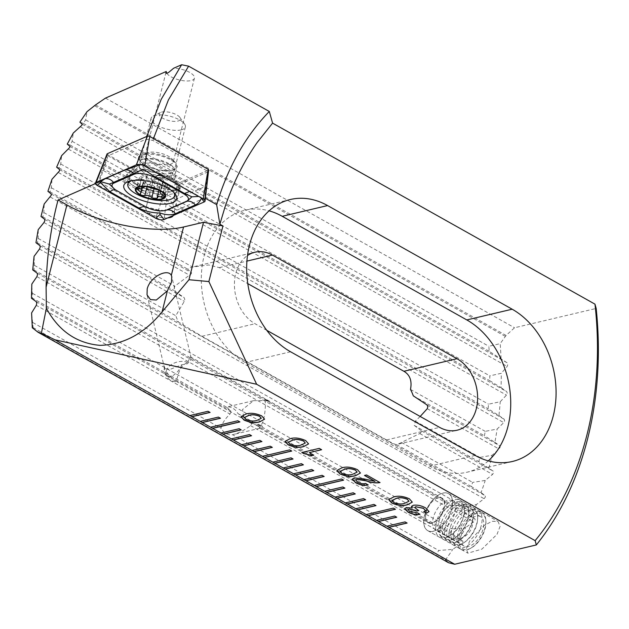 <?xml version="1.0" encoding="UTF-8"?>
<svg xmlns="http://www.w3.org/2000/svg" width="629" height="629" viewBox="0 0 629 629"><rect width="100%" height="100%" fill="white"/><g stroke="black" fill="none" stroke-linecap="round" stroke-linejoin="round"><path stroke-width="0.47" stroke-dasharray="3.15 2.36" d="M501.038 358.632A311.261 234.145 76.7 0 0 500.204 343.646L488.859 346.288A303.092 228.005 -103.3 0 1 489.173 351.312L507.1 362.784L507.792 364.458L507.163 366.44L501.305 373.304L489.794 375.859A303.092 228.005 -103.3 0 1 489.732 380.671L501.022 387.668A311.261 234.145 76.7 0 0 501.305 373.304M501.022 387.668L506.683 391.592L507.241 393.196L506.487 395.098L500.228 401.742L488.521 404.18A303.092 228.005 -103.3 0 1 488.104 408.795L498.931 415.533A311.261 234.145 76.7 0 0 500.228 401.742M498.931 415.533L504.206 419.244L504.647 420.777L503.766 422.617L497.138 429.049L485.187 431.352A303.092 228.005 -103.3 0 1 484.44 435.779L494.866 442.297A311.261 234.145 76.7 0 0 497.138 429.049M420.188 416.461L415.313 421.163A38.196 28.737 -103.3 0 1 414.236 425.401L421.627 430.959L421.399 432.123L419.795 433.546L401.491 442.439A38.196 28.737 -103.3 0 1 396.561 444.522C395.963 444.876 392.614 443.351 386.521 439.938L201.94 336.295L178.573 322.127A38.196 28.737 -103.3 0 1 175.798 315.719L184.313 301.322L184.808 299.278L184.077 297.572L173.769 290.386A38.196 28.737 -103.3 0 1 174.257 288.231A38.196 28.737 -103.3 0 1 174.846 286.14L191.247 273.843L191.546 272.727L187.591 269.102A38.196 28.737 -103.3 0 1 192.521 267.018L208.655 264.974L219.317 267.639L247.779 283.624M229.947 414.079L230.922 412.294L230.749 410.902L226.448 407.089A14.145 10.646 -103.3 0 1 237.919 413.528L251.325 422.46L251.655 423.938L250.523 425.629C244.398 430.299 238.407 433.326 232.557 434.71A14.145 10.646 -103.3 0 1 221.086 428.27C221.778 423.985 224.726 419.252 229.947 414.079L36.285 305.34M488.906 467.992A311.261 234.145 76.7 0 0 492.122 455.278L479.888 457.417A303.092 228.005 -103.3 0 1 478.811 461.662L493.474 471.302L493.671 472.701L492.554 474.408L485.218 480.438L472.646 482.396A303.092 228.005 -103.3 0 1 471.247 486.453L481.051 492.625A311.261 234.145 76.7 0 0 485.218 480.438M459.477 538.589A311.261 234.145 76.7 0 0 465.633 527.527L452.196 528.997A303.092 228.005 -103.3 0 1 450.112 532.677L459.477 538.589L462.92 541.27L462.747 542.457L452.778 549.353L438.775 550.501A303.092 228.005 -103.3 0 1 436.306 553.96L445.513 559.794A311.261 234.145 76.7 0 0 452.778 549.353M471.27 516.173A311.261 234.145 76.7 0 0 476.405 504.537L463.439 506.266A303.092 228.005 -103.3 0 1 461.71 510.143L475.115 519.074L475.068 520.34L473.708 521.905L465.633 527.527M481.051 492.625L485.266 495.731L485.336 497.067L484.102 498.703L476.405 504.537M494.866 442.297L499.788 445.804L500.102 447.266L499.104 449.043L492.122 455.278M253.534 400.673L265.171 400.508C265.745 406.122 265.108 413.017 263.252 421.194L259.651 428.16L258.731 425.935L250.397 422.963L243.588 416.547L242.511 409.55L253.534 400.673L226.416 407.089L32.449 298.154L31.827 284.072M424.63 515.426A21.221 11.495 119.3 0 1 448.626 493.702A21.221 11.495 119.3 0 1 451.842 508.987A21.221 11.495 119.3 0 1 427.846 530.711A21.221 11.495 119.3 0 1 424.63 515.426M426.045 512.604A14.145 7.666 119.3 0 1 442.045 498.121A14.145 7.666 119.3 0 1 444.192 508.311A14.145 7.666 119.3 0 1 428.192 522.793A14.145 7.666 119.3 0 1 426.045 512.604M178.565 373.642C179.8 368.508 182.827 364.741 187.662 362.351L190.398 356.824L191.137 357.87L190.312 361.038L187.017 363.908L181.82 364.757L169.979 369.435L164.562 368.413L164.554 366.691L164.971 370.143L172.448 379.193L176.151 381.268L178.565 373.642M268.992 401.499L265.171 400.508L264.848 399.171L268.992 401.499A14.145 10.646 76.7 0 0 264.848 399.171M187.662 362.351A14.145 9.978 -13.4 0 0 166.559 370.182A14.145 9.978 -13.4 0 0 166.111 374.931A14.145 9.978 -13.4 0 0 177.968 381.897M488.301 460.876A81.353 61.194 -103.3 0 1 467.04 472.214A81.353 61.194 -103.3 0 1 429.804 466.152L245.231 362.516A81.353 61.194 -103.3 0 1 201.296 279.252A81.353 61.194 -103.3 0 1 244.996 210.243A81.353 61.194 -103.3 0 1 269.086 210.841M156.346 177.968A14.145 5.307 -165.8 0 0 153.004 180.319A14.145 5.307 -165.8 0 0 161.268 187.623A14.145 5.307 -165.8 0 0 177.087 189.612A14.145 5.307 -165.8 0 0 180.437 187.261A14.145 5.307 -165.8 0 0 177.74 182.89A14.145 5.307 -165.8 0 0 157.454 177.763A14.145 5.307 -165.8 0 0 156.346 177.968M167.754 217.917A14.145 5.307 14.2 0 1 152.823 215.024A14.145 5.307 14.2 0 1 145.928 208.293A14.145 5.307 14.2 0 1 145.967 208.16L152.973 181.105A14.145 5.307 -165.8 0 1 155.961 179.493A14.145 5.307 -165.8 0 1 178.038 184.965L208.451 171.638L152.91 140.456L146.014 139.206L108.015 155.858L152.973 181.105M144.12 154.742A19.098 7.163 -165.8 0 0 141.895 155.512A19.098 7.163 -165.8 0 0 147.383 166.3A19.098 7.163 -165.8 0 0 172.118 170.467A19.098 7.163 -165.8 0 0 175.758 164.075A19.098 7.163 -165.8 0 0 161.779 156.181A19.098 7.163 -165.8 0 0 144.12 154.742M148.53 152.501A14.498 5.441 -165.8 0 0 146.848 153.083A14.498 5.441 -165.8 0 0 145.102 154.915A14.498 5.441 -165.8 0 0 153.578 162.4A14.498 5.441 -165.8 0 0 169.791 164.436A14.498 5.441 -165.8 0 0 173.219 162.03A14.498 5.441 -165.8 0 0 172.558 159.593A14.498 5.441 -165.8 0 0 161.944 153.594A14.498 5.441 -165.8 0 0 148.53 152.501M166.882 73.349A14.498 5.441 -165.8 0 0 177.433 79.443A14.498 5.441 -165.8 0 0 191.012 80.583A14.498 5.441 -165.8 0 0 194.44 78.177A14.498 5.441 -165.8 0 0 188.15 71.627A14.498 5.441 -165.8 0 0 173.612 68.254M266.775 330.319L255.044 323.731A38.196 28.737 -103.3 0 1 235.733 273.686A38.196 28.737 -103.3 0 1 247.48 255.547M497.02 534.351L500.094 526.331L497.987 521.417L492.114 521.284L484.11 525.467L469.8 540.791L466.388 548.637L467.842 553.166L481.9 549.133L497.02 534.351M47.914 191.318L49.974 191.829L51.358 187.764L51.971 179.273M56.634 167.172L59.055 167.888L60.754 163.996L61.642 155.63M67.256 144.104L70.086 145.04L72.123 141.336L73.271 133.057M41.003 216.478L42.772 216.832L43.849 212.586L44.195 203.961M32.299 327.772L33.109 327.567L31.599 312.928M31.45 298.248L32.449 298.154M32.724 269.92L33.942 269.951L34.391 265.359L34.076 256.333M79.899 122.16L83.24 123.378L85.654 119.895L87.014 111.663M95.522 104.909L506.078 335.438L514.53 327.764L596.174 308.446M105.507 98.1L514.53 327.764M471.247 486.453L396.459 444.569L457.102 430.22M153.468 138.577L152.91 140.456M208.451 171.638L205.683 186.31L204.763 197.923L205.361 198.261M204.763 197.923L172.173 212.201A14.145 5.307 14.2 0 1 173.36 215.236A14.145 5.307 14.2 0 1 173.266 215.495M145.967 208.16L99.248 181.93L103.211 170.435L149.144 196.232M95.411 183.613L99.248 181.93M103.211 170.435L108.015 155.858M178.038 184.965L174.209 200.093L205.683 186.31M174.209 200.093L172.173 212.201M146.014 139.206L146.848 136.407M181.82 364.757A14.145 7.666 119.3 0 1 166.882 376.071A14.145 7.666 119.3 0 1 164.554 366.691M258.543 424.088L258.731 425.935L262.686 426.415L258.543 424.088A14.145 10.646 76.7 0 0 262.686 426.415M260.044 428.215L232.557 434.71L438.775 550.501M506.078 335.438L500.204 343.646M445.513 559.794L448.563 562.751M35.947 242.684L37.418 242.865L38.18 238.446L38.22 229.64M49.974 191.829L187.591 269.102M43.849 212.586L174.846 286.14M42.772 216.832L173.769 290.386M413.284 395.83L484.44 435.779M415.313 421.163L479.888 457.417M414.236 425.401L478.811 461.662M32.834 322.567L221.086 428.27M33.109 327.567L436.306 553.96M38.18 238.446L175.798 315.719M37.418 242.865L178.573 322.127M34.391 265.359L463.439 506.266M33.942 269.951L461.71 510.143M32.551 293.366L452.196 528.997M237.919 413.528L450.112 532.677M401.491 442.439L472.646 482.396M51.358 187.764L192.521 267.018M410.501 389.422L485.187 431.352M59.055 167.888L488.104 408.795M70.086 145.04L489.732 380.671M60.754 163.996L488.521 404.18M83.24 123.378L489.173 351.312M72.123 141.336L489.794 375.859M85.654 119.895L488.859 346.288M210.644 427.083L237.825 420.77M239.751 421.847L237.856 420.644M221.015 432.901L239.13 428.734M241.049 429.819L239.162 428.608M262.497 456.19L289.678 449.877M291.597 450.962L289.71 449.751M314.343 485.305L341.523 478.991M343.45 480.076L341.555 478.866M366.188 514.42L393.369 508.106M395.295 509.183L393.4 507.98M231.386 438.728L249.493 434.56M251.419 435.638L249.524 434.435M241.756 444.546L259.863 440.379M261.79 441.464L259.895 440.253M252.127 450.372L270.234 446.205M272.16 447.282L270.266 446.079M272.86 462.016L290.975 457.849M292.902 458.926L291.007 457.723M283.231 467.834L301.346 463.675M303.264 464.752L301.377 463.542M293.601 473.661L311.717 469.493M313.635 470.571L311.748 469.368M303.972 479.479L322.079 475.32M324.006 476.397L322.111 475.186M324.713 491.131L342.821 486.964M344.747 488.041L342.852 486.838M335.084 496.949L353.191 492.782M355.118 493.867L353.223 492.656M345.447 502.775L363.562 498.608M365.488 499.685L363.593 498.483M355.817 508.594L373.933 504.427M375.851 505.512L373.964 504.301M376.559 520.238L394.666 516.071M396.592 517.156L394.705 515.945M386.929 526.064L405.037 521.897M406.963 522.974L405.068 521.771M200.274 421.257L218.389 417.09M220.315 418.175L218.42 416.964M189.911 415.439L208.018 411.272M209.944 412.349L208.05 411.146M241.064 416.618L245.939 413.929C250.413 412.49 255.665 413.088 261.695 415.738L261.664 415.863M261.695 415.738L264.589 419.142M244.343 417.514L246.088 419.417C250.46 421.1 254.132 421.359 257.112 420.203L261.287 418.246M285.071 441.322L289.945 438.641C294.419 437.194 299.663 437.8 305.702 440.449L305.67 440.575M305.702 440.449L308.595 443.846M288.349 442.218L290.095 444.121C294.458 445.804 298.13 446.071 301.11 444.915L305.285 442.958M301.975 452.463L319.241 448.383M319.273 448.257L321.631 449.727M309.334 452.518L313.824 455.176M336.916 470.437L341.791 467.756C346.264 466.309 351.517 466.907 357.547 469.556L357.516 469.69M357.547 469.556L360.441 472.961M340.195 471.333L341.94 473.236C346.312 474.919 349.983 475.178 352.963 474.022L357.138 472.072M364.655 475.406L366.565 474.958M366.597 474.832L380.128 482.569M355.778 480.053L357.752 482.254M357.783 482.129C360.653 483.52 363.263 483.929 365.598 483.339L365.567 483.465M365.803 483.292L368.429 484.912M352.326 479.086L354.292 477.859M354.324 477.733L363.979 478.928M364.01 478.803L366.385 479.675M366.416 479.55L375.057 481.248M388.769 499.552L393.644 496.863C398.11 495.416 403.362 496.022 409.393 498.671L409.361 498.797M409.393 498.671L412.294 502.076M392.048 500.448L393.793 502.351C398.157 504.033 401.829 504.293 404.809 503.137L408.984 501.179M423.797 511.589L425.526 510.559M414.786 507.446L417.106 509.828M417.145 509.702L418.482 510.567M408.119 509.624L409.951 511.566M409.982 511.44L417.42 512.792M417.452 512.666L420.078 514.286M404.628 508.625L406.413 507.548M406.444 507.414L412.294 507.925M411.445 506.369L413.261 505.291M413.292 505.158C417.373 504.592 421.548 505.504 425.825 507.894L425.794 508.02M425.825 507.894L429.049 511.558M170.569 158.917A19.806 7.43 -165.8 0 0 150.74 153.295A19.806 7.43 -165.8 0 0 138.671 157.061A19.806 7.43 -165.8 0 0 145.173 164.924A19.806 7.43 -165.8 0 0 165.002 170.545A19.806 7.43 -165.8 0 0 177.071 166.779A19.806 7.43 -165.8 0 0 170.569 158.917M107.079 153.916A1.525 0.574 -165.8 0 0 107.575 154.553L166.017 187.363A1.525 0.574 -165.8 0 0 168.257 187.709L208.458 170.097A1.525 0.574 -165.8 0 0 208.671 169.869M140.558 164.688L142.288 164.185L144.725 166.111M161.661 175.57A9.907 5.362 -60.7 0 0 161.386 175.389L142.398 164.24L200.643 197.144L201.304 198.166M190.618 191.829L198.756 196.452M164.539 210.636L158.249 209.984L145.299 206.564L116.341 190.304A9.907 5.362 -60.7 0 0 116.066 190.123L116.703 190.563M142.288 164.185C143.035 164.625 143.436 166.292 143.491 169.177M159.955 213.027C159.687 210.668 159.121 209.654 158.249 209.984L158.72 209.952M159.821 186.899A2.917 1.093 14.2 0 1 159.845 187.175A2.917 1.093 14.2 0 1 159.153 187.662A2.917 1.093 14.2 0 1 154.616 186.538A5.103 1.911 -165.8 0 0 147.65 184.446A2.917 1.093 14.2 0 1 144.528 183.888A2.917 1.093 14.2 0 1 143.058 182.473A2.917 1.093 14.2 0 1 143.373 182.127A5.103 1.911 -165.8 0 0 143.923 181.514A5.103 1.911 -165.8 0 0 141.179 178.966A2.917 1.093 14.2 0 1 139.394 177.433A2.917 1.093 14.2 0 1 142.115 177.008A5.103 1.911 -165.8 0 0 145.669 177.103A5.103 1.911 -165.8 0 0 146.871 176.254A5.103 1.911 -165.8 0 0 146.887 175.939A2.917 1.093 14.2 0 1 146.864 175.664A2.917 1.093 14.2 0 1 149.034 175.145A2.917 1.093 14.2 0 1 152.1 176.301A5.103 1.911 -165.8 0 0 159.066 178.392A2.917 1.093 14.2 0 1 162.18 178.958A2.917 1.093 14.2 0 1 163.658 180.366A2.917 1.093 14.2 0 1 163.336 180.72A5.103 1.911 -165.8 0 0 162.785 181.333A5.103 1.911 -165.8 0 0 165.537 183.872A2.917 1.093 14.2 0 1 167.314 185.406A2.917 1.093 14.2 0 1 166.63 185.893A2.917 1.093 14.2 0 1 164.594 185.838A5.103 1.911 -165.8 0 0 159.837 186.585A5.103 1.911 -165.8 0 0 159.821 186.899L157.022 197.97M165.537 183.872L162.73 194.943M144.253 158.885A17.683 6.636 -165.8 0 0 140.07 161.826A17.683 6.636 -165.8 0 0 140.699 164.531A17.683 6.636 -165.8 0 0 153.523 172.024A17.683 6.636 -165.8 0 0 170.176 173.439A17.683 6.636 -165.8 0 0 172.527 172.582A17.683 6.636 -165.8 0 0 174.359 170.498A17.683 6.636 -165.8 0 0 164.027 161.378A17.683 6.636 -165.8 0 0 144.253 158.885M181.199 129.896A17.683 6.636 -165.8 0 0 185.382 126.956A17.683 6.636 -165.8 0 0 184.572 123.984A17.683 6.636 -165.8 0 0 171.631 116.672A17.683 6.636 -165.8 0 0 155.277 115.335A17.683 6.636 -165.8 0 0 153.217 116.05A17.683 6.636 -165.8 0 0 151.094 118.276A17.683 6.636 -165.8 0 0 161.425 127.404A17.683 6.636 -165.8 0 0 181.199 129.896M177.803 121.09A10.968 4.112 -165.8 0 0 179.894 117.426A10.968 4.112 -165.8 0 0 171.866 112.89A10.968 4.112 -165.8 0 0 161.724 112.064A10.968 4.112 -165.8 0 0 160.45 112.505A10.968 4.112 -165.8 0 0 163.603 118.7A10.968 4.112 -165.8 0 0 177.803 121.09M173.801 192.466A24.051 9.018 -165.8 0 0 166.606 186.357A24.051 9.018 -165.8 0 0 133.552 180.106A24.051 9.018 -165.8 0 0 131.61 180.696M170.986 191.318A24.051 9.018 -165.8 0 0 176.67 187.324A24.051 9.018 -165.8 0 0 176.545 185.115A24.051 9.018 -165.8 0 0 160.025 173.981A24.051 9.018 -165.8 0 0 135.73 171.52A24.051 9.018 -165.8 0 0 131.202 173.643A24.051 9.018 -165.8 0 0 130.038 175.522A24.051 9.018 -165.8 0 0 144.088 187.929A24.051 9.018 -165.8 0 0 170.986 191.318M137.444 194.542A24.051 9.018 -165.8 0 0 161.11 200.533M146.887 175.939L144.167 186.687M159.066 178.392L156.259 189.463M147.65 184.446L147.076 186.687M141.179 178.966L138.867 188.087M452.345 500.818A16.841 9.12 -60.7 0 0 452.243 500.755A16.841 9.12 -60.7 0 0 436.094 510.874A16.841 9.12 -60.7 0 0 435.645 530.066A16.841 9.12 -60.7 0 0 435.748 530.129A16.841 9.12 -60.7 0 0 451.897 520.002A16.841 9.12 -60.7 0 0 452.345 500.818M428.121 522.432A13.869 7.517 -60.7 0 0 441.464 514.231A13.869 7.517 -60.7 0 0 441.88 498.349A13.869 7.517 -60.7 0 0 428.538 506.549A13.869 7.517 -60.7 0 0 428.121 522.432M427.594 530.562A21.221 11.495 -60.7 0 0 427.72 530.64A21.221 11.495 -60.7 0 0 448.068 517.887A21.221 11.495 -60.7 0 0 448.634 493.71A21.221 11.495 -60.7 0 0 448.501 493.631A21.221 11.495 -60.7 0 0 428.16 506.384A21.221 11.495 -60.7 0 0 427.594 530.562M439.514 537.26A21.221 11.495 -60.7 0 0 439.647 537.339A21.221 11.495 -60.7 0 0 450.207 535.617A21.221 11.495 -60.7 0 0 464.461 510.237A21.221 11.495 -60.7 0 0 460.562 500.401A21.221 11.495 -60.7 0 0 460.428 500.33A21.221 11.495 -60.7 0 0 440.08 513.083A21.221 11.495 -60.7 0 0 439.514 537.26M441.456 536.403A19.523 10.575 -60.7 0 0 451.3 534.894A19.523 10.575 -60.7 0 0 464.406 511.55A19.523 10.575 -60.7 0 0 460.821 502.5A19.523 10.575 -60.7 0 0 458.171 501.683A19.523 10.575 -60.7 0 0 441.92 514.27A19.523 10.575 -60.7 0 0 439.632 534.713A19.523 10.575 -60.7 0 0 441.456 536.403M443.925 539.737A21.221 11.495 -60.7 0 0 454.618 538.094A21.221 11.495 -60.7 0 0 468.864 512.714A21.221 11.495 -60.7 0 0 464.965 502.878A21.221 11.495 -60.7 0 0 462.095 501.989A21.221 11.495 -60.7 0 0 444.42 515.678A21.221 11.495 -60.7 0 0 441.935 537.897A21.221 11.495 -60.7 0 0 443.925 539.737M445.867 538.88A19.523 10.575 -60.7 0 0 455.703 537.37A19.523 10.575 -60.7 0 0 468.817 514.019A19.523 10.575 -60.7 0 0 465.224 504.969A19.523 10.575 -60.7 0 0 462.582 504.151A19.523 10.575 -60.7 0 0 446.323 516.747A19.523 10.575 -60.7 0 0 444.035 537.182A19.523 10.575 -60.7 0 0 445.867 538.88M448.328 542.214A21.221 11.495 -60.7 0 0 459.021 540.57A21.221 11.495 -60.7 0 0 473.275 515.19A21.221 11.495 -60.7 0 0 469.376 505.354A21.221 11.495 -60.7 0 0 466.498 504.466A21.221 11.495 -60.7 0 0 448.831 518.154A21.221 11.495 -60.7 0 0 446.338 540.366A21.221 11.495 -60.7 0 0 448.328 542.214M450.27 541.357A19.523 10.575 -60.7 0 0 460.114 539.847A19.523 10.575 -60.7 0 0 473.22 516.495A19.523 10.575 -60.7 0 0 469.635 507.446A19.523 10.575 -60.7 0 0 466.985 506.628A19.523 10.575 -60.7 0 0 450.734 519.224A19.523 10.575 -60.7 0 0 448.446 539.658A19.523 10.575 -60.7 0 0 450.27 541.357M452.738 544.683A21.221 11.495 -60.7 0 0 463.431 543.039A21.221 11.495 -60.7 0 0 477.678 517.667A21.221 11.495 -60.7 0 0 473.779 507.831A21.221 11.495 -60.7 0 0 470.909 506.943A21.221 11.495 -60.7 0 0 453.234 520.631A21.221 11.495 -60.7 0 0 450.749 542.843A21.221 11.495 -60.7 0 0 452.738 544.683M454.681 543.826A19.523 10.575 -60.7 0 0 464.516 542.316A19.523 10.575 -60.7 0 0 477.631 518.972A19.523 10.575 -60.7 0 0 474.038 509.922A19.523 10.575 -60.7 0 0 471.396 509.105A19.523 10.575 -60.7 0 0 455.137 521.7A19.523 10.575 -60.7 0 0 452.849 542.135A19.523 10.575 -60.7 0 0 454.681 543.826M457.141 547.159A21.221 11.495 -60.7 0 0 457.275 547.238A21.221 11.495 -60.7 0 0 477.623 534.485A21.221 11.495 -60.7 0 0 478.189 510.3A21.221 11.495 -60.7 0 0 478.056 510.229A21.221 11.495 -60.7 0 0 475.312 509.411A21.221 11.495 -60.7 0 0 457.645 523.1A21.221 11.495 -60.7 0 0 455.152 545.319A21.221 11.495 -60.7 0 0 457.141 547.159M460.931 549.282A21.221 11.495 -60.7 0 0 461.065 549.361A21.221 11.495 -60.7 0 0 469.965 548.637A21.221 11.495 -60.7 0 0 485.855 520.332A21.221 11.495 -60.7 0 0 481.971 512.431A21.221 11.495 -60.7 0 0 481.845 512.352A21.221 11.495 -60.7 0 0 461.497 525.105A21.221 11.495 -60.7 0 0 460.931 549.282M462.401 548.74A20.018 10.842 -60.7 0 0 470.932 548.118A20.018 10.842 -60.7 0 0 485.918 521.425A20.018 10.842 -60.7 0 0 482.262 513.964A20.018 10.842 -60.7 0 0 463.007 525.813A20.018 10.842 -60.7 0 0 462.401 548.74M480.682 516.724A16.841 9.12 -60.7 0 0 480.58 516.668A16.841 9.12 -60.7 0 0 464.43 526.788A16.841 9.12 -60.7 0 0 463.982 545.98A16.841 9.12 -60.7 0 0 464.084 546.035A16.841 9.12 -60.7 0 0 480.234 535.916A16.841 9.12 -60.7 0 0 480.682 516.724M80.488 126.861L507.163 366.44M68.482 149.167L506.487 395.098M58.45 172.566L503.766 422.617M43.967 222.524L184.313 301.322M419.795 433.546L492.554 474.408M250.523 425.629L461.254 543.951M36.899 276.634L473.708 521.905M39.485 249.053L484.102 498.703M427.264 408.701L499.104 449.043M50.289 197.034L189.714 275.313M475.162 455.42L429.804 466.152M201.94 336.295L255.044 323.731M219.317 267.639L246.914 261.106M386.521 439.938L439.616 427.374M290.582 351.784L245.231 362.516M51.208 193.921L191.546 272.727M427.028 404.95L499.788 445.804M44.659 219.285L184.077 297.572M37.496 331.436L448.524 562.232M39.949 245.687L485.266 495.731M37.119 273.135L475.115 519.074M36.254 301.692L230.749 410.902M251.325 422.46L462.92 541.27M421.627 430.959L493.474 471.302M59.598 169.594L504.206 419.244M69.874 146.321L506.683 391.592M82.132 124.165L507.1 362.784M94.609 105.751L505.637 336.539M169.138 164.578A19.806 7.43 -165.8 0 0 149.309 158.956A19.806 7.43 -165.8 0 0 137.24 162.722A19.806 7.43 -165.8 0 0 143.742 170.585A19.806 7.43 -165.8 0 0 163.571 176.206A19.806 7.43 -165.8 0 0 175.64 172.44A19.806 7.43 -165.8 0 0 169.138 164.578M136.234 184.753A26.308 9.867 -165.8 0 0 167.778 192.23A26.308 9.867 -165.8 0 0 177.008 182.276A26.308 9.867 -165.8 0 0 169.972 176.773A26.308 9.867 -165.8 0 0 131.359 170.718A26.308 9.867 -165.8 0 0 136.234 184.753M128.458 181.757A27.236 10.213 -165.8 0 0 135.164 186.782A27.236 10.213 -165.8 0 0 162.431 194.503A27.236 10.213 -165.8 0 0 179.029 189.329A27.236 10.213 -165.8 0 0 170.089 178.518A27.236 10.213 -165.8 0 0 142.822 170.789A27.236 10.213 -165.8 0 0 126.225 175.963A27.236 10.213 -165.8 0 0 128.277 181.561M107.575 154.553L97.267 185.437M208.458 170.097L204.244 201.925M168.257 187.709L164.051 219.537M166.017 187.363L155.701 218.255M201.021 197.388L203.159 198.929M137.547 164.539L138.687 164.491M115.665 189.942A9.907 5.362 -60.7 0 1 116.066 190.123L145.661 206.823M158.602 209.929C153.114 209.512 148.586 208.333 145.024 206.383L144.442 206.139M189.761 191.397L161.386 175.389A9.907 5.362 -60.7 0 0 160.804 175.145M168.635 177.7A17.132 6.424 -165.8 0 0 172.598 173.282A17.132 6.424 -165.8 0 0 160.835 165.348A17.132 6.424 -165.8 0 0 143.522 163.603A17.132 6.424 -165.8 0 0 140.298 165.113A17.132 6.424 -165.8 0 0 147.721 174.563A17.132 6.424 -165.8 0 0 168.635 177.7M142.115 177.008L139.308 188.102M152.1 176.301L149.293 187.395M163.336 180.72L160.67 191.247M164.594 185.838L162.353 194.707M154.616 186.538L153.987 189.007M143.373 182.127L140.566 193.221M190.398 356.824L442.045 498.121M191.137 357.87L171.772 276.611M512.391 461.482L467.04 472.214M153.004 180.319L145.928 208.293M146.848 153.083L141.895 155.512M166.009 72.296L145.102 154.915M448.626 493.702L497.987 521.417M427.846 530.711L467.842 553.166M194.29 266.578L254.934 252.229M194.44 78.177L173.219 162.03M172.558 159.593L175.758 164.075M180.437 187.261L173.36 215.236M177.74 182.89L168.651 176.151L157.454 177.763M290.354 199.511L244.996 210.243M166.111 374.931L164.971 370.143M164.562 368.413L147.029 294.828M166.882 376.071L172.448 379.193M176.151 381.268L250.397 422.963M259.651 428.16L428.192 522.793M138.671 157.061L137.24 162.722C134.063 168.863 132.098 171.528 131.359 170.718C128.104 172.393 126.39 174.139 126.225 175.963L123.811 185.5M176.615 198.866L179.029 189.329C179.752 187.646 179.076 185.288 177.008 182.276C175.971 182.63 175.515 179.351 175.64 172.44L177.071 166.779M200.918 197.302L203.812 199.33M164.546 210.644L158.72 209.944M176.545 185.115L172.527 172.582M131.202 173.643L140.699 164.531M159.845 187.175L157.014 198.347M167.314 185.406L164.436 196.798M185.382 126.956L174.359 170.498M179.894 117.426L184.572 123.984M176.67 187.324L175.027 193.826M130.038 175.522L128.536 181.466M160.45 112.505L153.217 116.05M151.094 118.276L140.07 161.826M146.871 176.254L144.245 186.64M146.864 175.664L144.041 186.837M163.658 180.366L160.812 191.609M162.785 181.333L160.348 190.957M159.837 186.585L158.925 190.178M143.058 182.473L140.212 193.716M143.923 181.514L142.288 187.977M139.394 177.433L136.509 188.834M439.647 537.339L427.72 530.64M464.406 511.55L464.461 510.237M451.3 534.894L450.207 535.617M468.817 514.019L468.864 512.714M455.703 537.37L454.618 538.094M473.22 516.495L473.275 515.19M460.114 539.847L459.021 540.57M477.631 518.972L477.678 517.667M464.516 542.316L463.431 543.039M461.065 549.361L457.275 547.238M485.918 521.425L485.855 520.332M470.932 548.118L469.965 548.637M480.58 516.668L452.243 500.755M464.084 546.035L435.748 530.129M481.845 512.352L478.056 510.229M452.849 542.135L455.152 545.319M471.396 509.105L475.312 509.411M448.446 539.658L450.749 542.843M466.985 506.628L470.909 506.943M444.035 537.182L446.338 540.366M462.582 504.151L466.498 504.466M439.632 534.713L441.935 537.897M458.171 501.683L462.095 501.989M460.428 500.33L448.501 493.631M464.438 507.611A16.841 16.841 0 0 0 441.212 513.736A16.841 16.841 0 0 0 447.235 536.568A16.841 16.841 0 0 0 470.319 530.695A16.841 16.841 0 0 0 464.438 507.611"/><path stroke-width="0.94" d="M535.13 540.641L536.333 544.934A311.261 234.145 76.7 0 0 587.635 438.704A311.261 234.145 76.7 0 0 596.174 308.446L594.971 304.153A304.184 228.822 -103.3 0 1 586.991 434.718A304.184 228.822 -103.3 0 1 535.13 540.641L256.648 384.272L54.982 339.817L41.372 333.26L37.999 332.222L32.299 327.772L31.599 312.928L36.285 305.34L36.789 303.288L36.254 301.692L31.45 298.248L31.827 284.072L36.899 276.634L37.528 274.661L37.119 273.135L32.724 269.92L34.076 256.333L39.485 249.053L40.232 247.142L39.949 245.687L35.947 242.684L38.22 229.64L43.967 222.524L44.832 220.677L44.659 219.285L41.003 216.478L44.195 203.961L51.264 195.249L51.208 193.921L47.914 191.318L51.971 179.273L59.543 170.852L59.598 169.594L56.634 167.172L61.642 155.63L69.693 147.508L69.874 146.321L67.256 144.104L73.271 133.057L81.825 125.281L82.132 124.165L79.899 122.16L87.014 111.663L95.522 104.909L105.507 98.1L166.26 71.478A14.498 5.441 -165.8 0 0 166.882 73.349M247.779 283.624L403.889 371.283C409.951 374.821 412.152 380.867 410.501 389.422A38.196 28.737 -103.3 0 1 413.284 395.83L427.028 404.95L427.838 406.688L427.264 408.701L420.188 416.461M147.194 288.9C150.142 276.721 167.715 268.166 171.316 275.337L171.772 276.611L171.505 282.091L167.385 290.857L156.306 300.033L150.457 299.601L147.037 294.828L147.194 288.9M269.086 210.841A81.353 61.194 -103.3 0 1 282.224 216.297L466.804 319.933A81.353 61.194 -103.3 0 1 507.933 426.525A81.353 61.194 -103.3 0 1 488.301 460.876M553.284 415.793A81.353 61.194 -103.3 0 1 512.391 461.482A81.353 61.194 -103.3 0 1 475.162 455.42L290.582 351.784A81.353 61.194 -103.3 0 1 246.654 268.52A81.353 61.194 -103.3 0 1 290.354 199.511A81.353 61.194 -103.3 0 1 327.583 205.565L512.163 309.209A81.353 61.194 -103.3 0 1 553.284 415.793M173.266 215.495A14.145 5.307 14.2 0 1 170.011 217.587A14.145 5.307 14.2 0 1 167.754 217.917M146.848 136.407L161.213 99.327L181.632 64.748L173.612 68.254L168.839 72.272C166.142 73.907 165.285 73.64 166.26 71.478L166.009 72.296M409.361 498.797L412.278 502.139L407.435 504.757C402.977 506.203 397.725 505.614 391.686 502.98L388.746 499.615L393.612 496.996C398.078 495.55 403.331 496.147 409.361 498.797M357.516 469.69L360.433 473.024L355.589 475.642C351.131 477.096 345.879 476.499 339.841 473.873L336.9 470.5L341.759 467.882C346.233 466.435 351.485 467.033 357.516 469.69M305.67 440.575L308.58 443.909L303.736 446.535C299.286 447.982 294.034 447.392 287.988 444.758L285.055 441.385L289.914 438.767C294.38 437.32 299.632 437.926 305.67 440.575M54.982 339.817L189.872 415.565L208.018 411.272L210.094 412.435L191.947 416.728L200.242 421.383L218.389 417.09L220.464 418.254L202.318 422.546L210.613 427.209L237.825 420.77L239.901 421.933L212.688 428.373L220.983 433.027L239.13 428.734L241.198 429.898L223.059 434.191L231.354 438.853L249.493 434.56L251.569 435.724L233.43 440.017L241.725 444.672L259.863 440.379L261.939 441.55L243.8 445.835L252.095 450.498L270.234 446.205L272.31 447.368L254.163 451.661L262.458 456.316L289.678 449.877L291.746 451.048L264.534 457.487L272.829 462.142L290.975 457.849L293.051 459.013L274.904 463.306L283.199 467.968L301.346 463.675L303.414 464.839L285.275 469.132L293.57 473.786L311.717 469.493L313.785 470.657L295.646 474.95L303.941 479.613L322.079 475.32L324.155 476.483L306.016 480.776L314.311 485.431L341.523 478.991L343.599 480.155L316.387 486.594L324.682 491.257L342.821 486.964L344.896 488.128L326.75 492.421L335.045 497.075L353.191 492.782L355.267 493.946L337.12 498.239L345.415 502.901L363.562 498.608L365.638 499.772L347.491 504.065L355.786 508.719L373.933 504.427L376 505.59L357.862 509.883L366.157 514.546L393.369 508.106L395.444 509.27L368.232 515.709L376.527 520.364L394.666 516.071L396.742 517.242L378.603 521.527L386.898 526.19L405.037 521.897L407.112 523.061L388.974 527.354L454.688 564.252L448.563 562.751L37.999 332.222M536.333 544.934L454.688 564.252M261.664 415.863L264.581 419.205L259.738 421.823C255.28 423.27 250.028 422.68 243.989 420.046L241.049 416.681L245.908 414.063C250.381 412.616 255.633 413.214 261.664 415.863M319.241 448.383L321.631 449.727L309.303 452.644L313.824 455.176L311.968 455.616L303.587 453.517L301.794 452.51L319.241 448.383M366.565 474.958L379.987 482.6C376.071 483.292 371.401 482.702 365.968 480.823L356.934 479.353L355.755 480.116L357.752 482.254C360.621 483.654 363.232 484.055 365.567 483.465L368.13 484.983C364.246 485.785 360.071 485.03 355.597 482.718L352.311 479.149L354.292 477.859L363.979 478.928L375.026 481.374L364.474 475.453L366.565 474.958M426.556 513.178L423.765 511.715L425.511 510.622L423.435 508.374L415.903 506.785L414.763 507.509L418.592 510.622L416.642 511.07L409.212 509.003L408.095 509.687L409.951 511.566L417.42 512.792L419.96 514.318C416.296 515.072 412.349 514.373 408.111 512.203L404.612 508.68L406.413 507.548L412.262 508.051L411.429 506.431L413.261 505.291C417.341 504.717 421.516 505.63 425.794 508.02L429.033 511.621L426.431 513.209M387.079 526.143L388.974 527.354L386.898 526.19M376.708 520.325L378.603 521.527L376.527 520.364M366.337 514.498L368.232 515.709L366.157 514.546M355.967 508.68L357.862 509.883L355.786 508.719M345.596 502.854L347.491 504.065L345.415 502.901M335.233 497.036L337.12 498.239L335.045 497.075M324.863 491.21L326.75 492.421L324.682 491.257M314.492 485.391L316.387 486.594L314.311 485.431M304.122 479.565L306.016 480.776L303.941 479.613M293.751 473.747L295.646 474.95L293.57 473.786M283.38 467.921L285.275 469.132L283.199 467.968M273.01 462.103L274.904 463.306L272.829 462.142M262.647 456.277L264.534 457.487L262.458 456.316M252.276 450.45L254.163 451.661L252.095 450.498M241.906 444.632L243.8 445.835L241.725 444.672M231.535 438.806L233.43 440.017L231.354 438.853M221.164 432.988L223.059 434.191L220.983 433.027M210.794 427.162L212.688 428.373L210.613 427.209M200.423 421.344L202.318 422.546L200.242 421.383M190.06 415.517L191.947 416.728L189.872 415.565M181.632 64.748L188.606 66.163L269.306 111.475L272.577 123.127L257.261 142.382C243.745 161.582 232.958 183.259 224.899 207.405L219.859 224.215L222.941 225.953L208.875 281.564L256.648 384.272M594.971 304.153L272.577 123.127M247.48 255.547A38.196 28.737 -103.3 0 1 254.934 252.229A38.196 28.737 -103.3 0 1 272.412 255.075L456.992 358.719A38.196 28.737 -103.3 0 1 477.623 397.811A38.196 28.737 -103.3 0 1 457.102 430.22A38.196 28.737 -103.3 0 1 439.616 427.374L266.775 330.319M188.606 66.163L168.407 99.925L153.468 138.577M205.361 198.261L216.651 204.598C228.012 166.96 245.562 135.919 269.306 111.475M167.385 290.857L162.046 311.96C144.316 333.629 123.606 344.763 99.917 345.352C76.557 343.261 58.709 330.909 46.365 308.281L46.106 287.138C46.727 256.774 50.713 227.722 58.065 199.975L66.902 204.936A84.891 31.835 -165.8 0 0 183.55 226.998L203.505 222.273L222.941 225.953M219.859 224.215L216.651 204.598M58.065 199.975L95.411 183.613M203.505 222.273L188.967 279.724L208.875 281.564M162.046 311.96L188.967 279.724M46.365 308.281L41.372 333.26M212.72 428.247L239.751 421.847M223.091 434.065L241.049 429.819M264.565 457.354L291.597 450.962M316.418 486.469L343.45 480.076M368.264 515.583L395.295 509.183M233.461 439.891L251.419 435.638M243.832 445.709L261.79 441.464M254.195 451.536L272.16 447.282M274.936 463.18L292.902 458.926M285.307 468.998L303.264 464.752M295.677 474.824L313.635 470.571M306.048 480.65L324.006 476.397M326.781 492.295L344.747 488.041M337.152 498.113L355.118 493.867M347.522 503.939L365.488 499.685M357.893 509.757L375.851 505.512M378.634 521.402L396.592 517.156M389.005 527.228L406.963 522.974M202.349 422.421L220.315 418.175M191.979 416.602L209.944 412.349M264.589 419.142L259.738 421.823M259.769 421.697C255.311 423.144 250.059 422.554 244.021 419.92L243.989 420.046M244.021 419.92L241.064 416.618M261.287 418.246L259.58 416.225C255.232 414.527 251.569 414.259 248.597 415.423L244.343 417.514M246.057 419.543C250.421 421.226 254.1 421.485 257.08 420.329L261.271 418.309L259.549 416.351C255.201 414.653 251.537 414.393 248.565 415.557L244.327 417.577L246.057 419.543M308.595 443.846L303.736 446.535M303.776 446.401C299.318 447.856 294.065 447.266 288.019 444.632L287.988 444.758M288.019 444.632L285.071 441.322M305.285 442.958L303.587 440.929C299.239 439.239 295.575 438.971 292.603 440.135L288.349 442.218M290.063 444.247C294.427 445.93 298.099 446.197 301.079 445.041L305.277 443.02L303.555 441.055C299.2 439.364 295.544 439.097 292.571 440.261L288.334 442.281L290.063 444.247M321.482 449.641L309.303 452.644M313.674 455.097L311.968 455.616M312 455.49L303.587 453.517M303.618 453.383L301.975 452.463M360.441 472.961L355.589 475.642M355.621 475.516C351.163 476.971 345.911 476.373 339.872 473.739L339.841 473.873M339.872 473.739L336.916 470.437M357.138 472.072L355.432 470.044C351.084 468.346 347.42 468.086 344.448 469.25L340.195 471.333M341.909 473.362C346.272 475.044 349.952 475.312 352.932 474.148L357.123 472.135L355.401 470.17C351.053 468.479 347.389 468.212 344.417 469.376L340.179 471.396L341.909 473.362M380.018 482.474C376.103 483.166 371.432 482.577 365.999 480.698L363.499 480.084M363.531 479.958L356.934 479.353M356.965 479.227L355.778 480.053M368.162 484.857C364.277 485.659 360.103 484.904 355.629 482.592L355.597 482.718M355.629 482.592L352.326 479.086M364.655 475.406L375.026 481.374M412.294 502.076L407.435 504.757M407.466 504.631C403.008 506.078 397.764 505.488 391.718 502.854L391.686 502.98M391.718 502.854L388.769 499.552M408.984 501.179L407.277 499.159C402.93 497.46 399.273 497.193 396.301 498.357L392.048 500.448M393.762 502.477C398.126 504.159 401.797 504.419 404.777 503.263L408.968 501.242L407.246 499.284C402.898 497.586 399.234 497.327 396.27 498.483L392.024 500.511L393.762 502.477M426.462 513.083L423.938 511.668M425.526 510.559L423.435 508.374M423.466 508.248L415.903 506.785M415.934 506.659L414.786 507.446M418.427 510.536L416.642 511.07M416.673 510.945L415.832 510.599M415.863 510.473L409.212 509.003M409.243 508.877L408.119 509.624M419.991 514.184C416.327 514.947 412.38 514.247 408.142 512.077L408.111 512.203M408.142 512.077L404.628 508.625M411.445 506.369L412.262 508.051M429.049 511.558L426.588 513.052M167.676 188.047A27.236 10.213 -165.8 0 0 140.409 180.326A27.236 10.213 -165.8 0 0 123.811 185.5A27.236 10.213 -165.8 0 0 132.75 196.311A27.236 10.213 -165.8 0 0 160.018 204.04A27.236 10.213 -165.8 0 0 176.615 198.866A27.236 10.213 -165.8 0 0 167.676 188.047M113.991 183.055A14.145 5.307 -165.8 0 0 115.076 189.541A14.145 5.307 -165.8 0 0 116.703 190.563L145.661 206.823A14.145 5.307 -165.8 0 0 163.603 210.754A14.145 5.307 -165.8 0 0 166.52 210.039L186.436 201.311A14.145 5.307 -165.8 0 0 183.723 193.803L154.765 177.543A14.145 5.307 -165.8 0 0 133.906 174.327L113.991 183.055L113.495 182.418L109.391 184.093L114.659 189.25M200.643 197.144L201.304 198.166C200.234 201.359 198.261 203.623 195.367 204.968L175.452 213.687C171.261 215.291 166.095 215.071 159.955 213.027C151.998 212.901 145 211.242 138.954 208.065L109.996 191.806L100.506 182.63L101.151 181.812L96.182 182.434A5.661 2.123 -165.8 0 0 95.443 183.094A5.661 2.123 -165.8 0 0 97.267 185.437L155.701 218.255A5.661 2.123 -165.8 0 0 164.051 219.537L204.244 201.925A5.661 2.123 -165.8 0 0 205.038 201.068A5.661 2.123 -165.8 0 0 203.812 199.33A5.661 2.123 -165.8 0 0 203.159 198.929L144.725 166.111A5.661 2.123 -165.8 0 0 137.547 164.539A5.661 2.123 -165.8 0 0 136.375 164.829L96.182 182.434L107.284 153.743A1.525 0.574 -165.8 0 0 107.079 153.916L95.443 183.094M205.038 201.068L208.671 169.869A1.525 0.574 -165.8 0 0 208.168 169.295L149.726 136.477A1.525 0.574 -165.8 0 0 147.477 136.131L107.284 153.743M159.955 213.027L160.073 214.458L164.051 219.537M100.223 181.852L105.24 178.667L125.155 169.94L140.558 164.688M163.603 210.754L167.204 209.937L187.12 201.209L191.908 196.814L184.266 193.331L155.308 177.071L143.491 169.177L133.411 173.69L133.906 174.327M109.391 184.093L101.151 181.812M198.756 196.452L191.908 196.814M157.014 198.339L158.327 196.492L163.76 197.239L164.428 196.798L162.73 194.943C160.214 193.307 159.483 192.262 160.529 191.814C160.875 190.957 159.452 190.17 156.259 189.463L149.293 187.395C146.431 186.373 144.694 186.247 144.08 187.017L142.948 187.851L136.509 188.834L141.171 192.364L140.566 193.221C140.015 194.888 141.439 195.658 144.843 195.517C147.689 195.116 150.009 195.816 151.809 197.632L156.283 199.008L157.022 197.97L158.925 190.178M131.61 180.696A24.051 9.018 -165.8 0 0 127.868 184.1A24.051 9.018 -165.8 0 0 135.762 193.653A24.051 9.018 -165.8 0 0 137.444 194.542A56.594 56.594 0 0 0 161.11 200.533A24.051 9.018 -165.8 0 0 168.808 199.904A24.051 9.018 -165.8 0 0 174.5 195.902A24.051 9.018 -165.8 0 0 173.801 192.466M160.434 190.501A15.56 5.834 -165.8 0 0 139.056 186.459A15.56 5.834 -165.8 0 0 140.479 195.226A15.56 5.834 -165.8 0 0 161.865 199.267A15.56 5.834 -165.8 0 0 160.434 190.501M140.566 193.221L140.212 193.716M139.575 186.75A14.852 5.575 -165.8 0 0 140.935 195.116A14.852 5.575 -165.8 0 0 161.346 198.976A14.852 5.575 -165.8 0 0 159.986 190.611A14.852 5.575 -165.8 0 0 139.575 186.75M160.348 190.957L160.033 192.183L160.812 191.609M147.076 186.687L144.843 195.517M138.867 188.087L138.372 190.044M246.914 261.106L272.412 255.075M403.889 371.283L456.992 358.719M66.902 204.936L46.106 287.138M183.55 226.998L171.316 275.337M512.163 309.209L466.804 319.933M327.583 205.565L282.224 216.297M147.477 136.131L136.375 164.829L138.687 164.491M149.726 136.477L144.725 166.111M208.168 169.295L203.159 198.929M201.304 198.166L204.244 201.925M100.506 182.63L97.267 185.437M160.073 214.458L155.701 218.255M125.155 169.94C128.308 169.618 131.06 170.868 133.411 173.69L113.495 182.418A9.907 8.271 -113.7 0 0 105.24 178.667M160.804 175.145A9.907 5.362 -60.7 0 0 155.308 177.071L154.765 177.543M189.761 191.397L183.723 193.803M195.367 204.968C193.017 202.137 190.265 200.887 187.12 201.209L186.436 201.311M175.452 213.687A9.907 8.271 -113.7 0 0 167.204 209.937L166.52 210.039M115.665 189.942A9.907 5.362 -60.7 0 0 109.996 191.806M144.442 206.139L138.954 208.065M160.67 191.247L160.529 191.814M162.353 194.707L161.787 196.932M153.987 189.007L151.809 197.632M115.076 189.541L114.549 189.172M175.027 193.826L174.5 195.902M128.536 181.466L127.868 184.1M142.288 187.977L141.179 192.364"/></g></svg>
